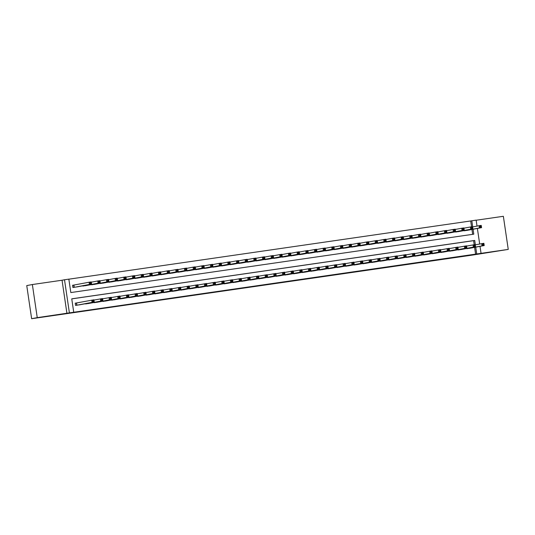 <?xml version="1.0" encoding="UTF-8"?>
<svg xmlns="http://www.w3.org/2000/svg" width="535" height="535" viewBox="0 0 535 535"><rect width="100%" height="100%" fill="white"/><g stroke="black" fill="none" stroke-linecap="round" stroke-linejoin="round"><path stroke-width="0.8" d="M279.745 282.821L294.283 280.534L279.745 282.821M51.26 315.744L39.985 317.395L51.26 315.744M499.723 250.768L488.448 252.42L499.723 250.768M242.415 288.164L255.964 286.085L242.415 288.164M31.639 318.706L26.75 285.59L32.361 284.533L37.249 317.65L31.639 318.706L472.345 255.095L508.25 249.41L69.396 312.881L64.508 279.765L68.841 279.136L70.821 292.565L473.796 234.176L473.067 229.248M37.249 317.65L69.396 312.881M266.691 284.707L282.42 282.253L266.691 284.707M264.129 285.088L253.436 286.633L264.123 285.061M508.25 249.41L503.361 216.294L476.163 220.233M74.091 285.055L72.573 285.275L72.907 287.509L78.097 286.693M465.49 248.701L470.713 248.093M456.823 249.952L462.046 249.35M448.163 251.209L453.379 250.607M439.496 252.466L444.719 251.858M430.829 253.724L436.052 253.115M422.162 254.974L427.385 254.372M413.495 256.232L418.718 255.63M404.828 257.489L410.051 256.88M396.161 258.746L401.384 258.137M387.5 259.997L392.717 259.395M378.834 261.254L384.05 260.652M370.166 262.511L375.389 261.903M361.499 263.768L366.722 263.16M352.832 265.019L358.055 264.417M344.165 266.276L349.388 265.674M335.498 267.533L340.721 266.925M326.832 268.791L332.054 268.182M318.171 270.041L323.387 269.439M309.504 271.298L314.727 270.697M300.837 272.556L306.06 271.947M292.17 273.813L297.393 273.204M283.503 275.064L288.726 274.462M274.836 276.321L280.059 275.719M266.169 277.578L271.392 276.969M257.509 278.835L262.725 278.227M248.842 280.086L254.065 279.484M240.175 281.343L245.398 280.741M231.508 282.6L236.731 281.992M222.841 283.851L228.064 283.249M214.174 285.108L219.397 284.506M205.507 286.365L210.73 285.764M196.847 287.623L202.063 287.014M188.18 288.873L193.396 288.271M179.513 290.13L184.736 289.529M170.846 291.388L176.068 290.786M162.179 292.645L167.401 292.036M153.512 293.896L158.734 293.294M144.845 295.153L150.067 294.551M136.184 296.41L141.4 295.808M127.517 297.667L132.733 297.059M118.85 298.918L124.073 298.316M110.183 300.175L115.406 299.573M101.516 301.432L106.739 300.83M92.849 302.69L98.072 302.081M84.182 303.94L89.405 303.338M475.582 254.085L474.592 247.364M474.197 244.709L473.602 240.656L71.757 298.878M76.739 302.957L75.221 303.178L75.549 305.411L80.738 304.596M471.556 226.807L470.693 220.962L68.848 279.183M472.666 234.343L471.944 229.462M468.071 230.19L462.849 230.799M459.404 231.448L454.182 232.05M450.737 232.705L445.515 233.307M442.07 233.955L436.848 234.564M433.404 235.213L428.187 235.821M424.736 236.47L419.52 237.072M416.076 237.727L410.853 238.329M407.409 238.978L402.186 239.586M398.742 240.235L393.519 240.844M390.075 241.492L384.852 242.094M381.408 242.75L376.185 243.351M372.741 244L367.525 244.609M364.074 245.257L358.858 245.866M355.414 246.515L350.191 247.116M346.747 247.772L341.524 248.374M338.08 249.022L332.857 249.631M329.413 250.28L324.19 250.888M320.746 251.537L315.523 252.139M312.079 252.794L306.856 253.396M303.412 254.045L298.196 254.653M294.752 255.302L289.529 255.911M286.085 256.559L280.862 257.161M277.418 257.816L272.195 258.418M268.751 259.067L263.528 259.676M260.084 260.324L254.861 260.933M251.417 261.582L246.194 262.183M242.75 262.839L237.533 263.441M234.083 264.089L228.866 264.698M225.422 265.347L220.199 265.955M216.755 266.604L211.532 267.206M208.088 267.861L202.865 268.463M199.421 269.112L194.198 269.72M190.754 270.369L185.531 270.971M182.087 271.626L176.871 272.228M173.42 272.883L168.204 273.485M164.76 274.134L159.537 274.743M156.093 275.391L150.87 275.993M147.426 276.649L142.203 277.25M138.759 277.906L133.536 278.508M130.092 279.156L124.869 279.765M121.425 280.414L116.202 281.015M112.758 281.671L107.542 282.273M104.098 282.928L98.875 283.53M95.431 284.179L90.208 284.787M86.764 285.436L81.541 286.038M66.928 313.349L62.04 280.233L32.361 284.533M62.04 280.233L64.508 279.765M470.693 220.962L476.143 220.126L477.026 226.104M475.368 244.816L474.719 240.442L71.75 298.831L73.73 312.253M476.705 253.871L475.709 247.15M477.374 228.432L479.674 244.007M480.015 246.334L481.039 253.242M472.719 226.914L471.81 220.754M473.602 240.656L474.719 240.442M276.729 283.249L280.975 282.473L276.729 283.249M260.144 285.623L265.648 284.787L260.124 285.476M466.56 230.478L481.567 227.642L479.4 227.957L479.072 225.716L472.612 226.94M480.116 226.238L479.072 225.716L481.239 225.402L481.567 227.642L480.978 226.111L480.116 226.238L480.243 227.134L481.112 227.007M480.243 227.134L479.4 227.957L464.4 230.792M480.978 226.111L481.239 225.402M475.261 244.843L483.881 243.305L484.215 245.545L469.208 248.38M483.754 244.91L484.215 245.545L482.048 245.859L481.714 243.619L482.757 244.141L482.891 245.037L483.754 244.91L483.62 244.013L482.757 244.141M467.042 248.695L482.048 245.859L482.891 245.037M483.881 243.305L483.62 244.013M457.9 231.735L472.9 228.893L470.74 229.207L470.405 226.974L463.945 228.191M471.449 227.495L470.405 226.974L472.572 226.659L472.9 228.893L472.311 227.368L471.449 227.495L471.576 228.391L472.445 228.264M471.576 228.391L470.74 229.207L455.733 232.043M472.311 227.368L472.572 226.659M449.233 232.986L464.24 230.15L462.073 230.465L461.738 228.231L455.285 229.448M462.782 228.753L461.738 228.231L463.905 227.917L464.24 230.15L463.644 228.626L462.782 228.753L462.915 229.642L463.778 229.522M462.915 229.642L462.073 230.465L447.066 233.3M463.644 228.626L463.905 227.917M440.566 234.243L455.573 231.408L453.406 231.722L453.071 229.482L446.618 230.705M454.115 230.003L453.071 229.482L455.238 229.167L455.573 231.408L454.984 229.883L454.115 230.003L454.248 230.899L455.111 230.772M454.248 230.899L453.406 231.722L438.399 234.557M454.984 229.883L455.238 229.167M431.899 235.5L446.906 232.665L444.739 232.979L444.411 230.739L437.951 231.963M445.448 231.26L444.411 230.739L446.571 230.424L446.906 232.665L446.317 231.133L445.448 231.26L445.581 232.157L446.444 232.029M445.581 232.157L444.739 232.979L429.732 235.815M446.317 231.133L446.571 230.424M466.594 246.093L475.214 244.562L475.548 246.796L460.541 249.638M475.087 246.167L475.548 246.796L473.381 247.11L473.047 244.876L474.09 245.398L474.224 246.294L475.087 246.167L474.96 245.271L474.09 245.398M458.375 249.945L473.381 247.11L474.224 246.294M475.214 244.562L474.96 245.271M457.927 247.351L466.553 245.819L466.881 248.053L451.874 250.888M466.426 247.424L466.881 248.053L464.714 248.367L464.387 246.133L465.423 246.655L465.557 247.544L466.426 247.424L466.293 246.528L465.423 246.655M449.708 251.203L464.714 248.367L465.557 247.544M466.553 245.819L466.293 246.528M449.26 248.608L457.886 247.07L458.214 249.31L443.207 252.145M457.759 248.675L458.214 249.31L456.047 249.624L455.72 247.384L456.756 247.906L456.89 248.802L457.759 248.675L457.626 247.785L456.756 247.906M441.041 252.46L456.047 249.624L456.89 248.802M457.886 247.07L457.626 247.785M440.593 249.865L449.219 248.327L449.547 250.567L434.54 253.403M449.092 249.932L449.547 250.567L447.38 250.882L447.053 248.641L448.089 249.163L448.223 250.059L449.092 249.932L448.959 249.036L448.089 249.163M432.374 253.717L447.38 250.882L448.223 250.059M449.219 248.327L448.959 249.036M423.232 236.758L438.239 233.915L436.072 234.23L435.744 231.996L429.284 233.213M436.781 232.518L435.744 231.996L437.911 231.682L438.239 233.915L437.65 232.391L436.781 232.518L436.914 233.414L437.784 233.287M436.914 233.414L436.072 234.23L421.065 237.065M437.65 232.391L437.911 231.682M431.926 251.116L440.552 249.584L440.88 251.818L425.873 254.66M440.425 251.189L440.88 251.818L438.713 252.132L438.386 249.898L439.429 250.42L439.556 251.316L440.425 251.189L440.292 250.293L439.429 250.42M423.707 254.968L438.713 252.132L439.556 251.316M440.552 249.584L440.292 250.293M414.565 238.008L429.572 235.173L427.405 235.487L427.077 233.253L420.617 234.47M428.114 233.775L427.077 233.253L429.244 232.939L429.572 235.173L428.983 233.648L428.114 233.775L428.247 234.664L429.117 234.544M428.247 234.664L427.405 235.487L412.398 238.322M428.983 233.648L429.244 232.939M423.259 252.373L431.885 250.841L432.213 253.075L417.213 255.911M431.758 252.446L432.213 253.075L430.053 253.389L429.719 251.149L430.762 251.677L430.889 252.567L431.758 252.446L431.625 251.55L430.762 251.677M415.046 256.225L430.053 253.389L430.889 252.567M431.885 250.841L431.625 251.55M405.898 239.265L420.905 236.43L418.738 236.744L418.41 234.504L411.95 235.728M419.453 235.025L418.41 234.504L420.577 234.19L420.905 236.43L420.316 234.905L419.453 235.025L419.58 235.922L420.45 235.795M419.58 235.922L418.738 236.744L403.731 239.58M420.316 234.905L420.577 234.19M414.592 253.63L423.218 252.092L423.553 254.332L408.546 257.168M423.091 253.697L423.553 254.332L421.386 254.647L421.052 252.406L422.095 252.928L422.229 253.824L423.091 253.697L422.958 252.808L422.095 252.928M406.379 257.482L421.386 254.647L422.229 253.824M423.218 252.092L422.958 252.808M397.237 240.523L412.238 237.687L410.071 238.001L409.743 235.761L403.283 236.985M410.786 236.283L409.743 235.761L411.91 235.447L412.238 237.687L411.649 236.156L410.786 236.283L410.913 237.179L411.783 237.052M410.913 237.179L410.071 238.001L395.071 240.837M411.649 236.156L411.91 235.447M405.931 254.887L414.551 253.349L414.886 255.59L399.879 258.425M414.424 254.954L414.886 255.59L412.719 255.904L412.385 253.664L413.428 254.185L413.562 255.081L414.424 254.954L414.297 254.058L413.428 254.185M397.712 258.739L412.719 255.904L413.562 255.081M414.551 253.349L414.297 254.058M388.57 241.78L403.577 238.938L401.41 239.252L401.076 237.018L394.616 238.236M402.119 237.54L401.076 237.018L403.243 236.704L403.577 238.938L402.982 237.413L402.119 237.54L402.253 238.436L403.116 238.309M402.253 238.436L401.41 239.252L386.404 242.087M402.982 237.413L403.243 236.704M397.264 256.138L405.884 254.607L406.219 256.84L391.212 259.676M405.757 256.212L406.219 256.84L404.052 257.154L403.724 254.921L404.761 255.442L404.895 256.339L405.757 256.212L405.63 255.315L404.761 255.442M389.045 259.99L404.052 257.154L404.895 256.339M405.884 254.607L405.63 255.315M379.904 243.03L394.91 240.195L392.743 240.509L392.409 238.269L385.956 239.493M393.452 238.797L392.409 238.269L394.576 237.961L394.91 240.195L394.322 238.67L393.452 238.797L393.586 239.687L394.449 239.566M393.586 239.687L392.743 240.509L377.737 243.345M394.322 238.67L394.576 237.961M388.597 257.395L397.224 255.864L397.552 258.097L382.545 260.933M397.097 257.469L397.552 258.097L395.385 258.412L395.057 256.171L396.094 256.7L396.228 257.589L397.097 257.469L396.963 256.573L396.094 256.7M380.378 261.247L395.385 258.412L396.228 257.589M397.224 255.864L396.963 256.573M371.236 244.288L386.243 241.452L384.077 241.766L383.742 239.526L377.289 240.75M384.785 240.048L383.742 239.526L385.909 239.212L386.243 241.452L385.655 239.927L384.785 240.048L384.919 240.944L385.782 240.817M384.919 240.944L384.077 241.766L369.07 244.602M385.655 239.927L385.909 239.212M379.93 258.652L388.557 257.114L388.885 259.355L373.878 262.19M388.43 258.719L388.885 259.355L386.718 259.669L386.39 257.429L387.427 257.95L387.561 258.846L388.43 258.719L388.296 257.83L387.427 257.95M371.711 262.504L386.718 259.669L387.561 258.846M388.557 257.114L388.296 257.83M362.569 245.545L377.576 242.709L375.409 243.024L375.082 240.783L368.622 242.007M376.118 241.305L375.082 240.783L377.249 240.469L377.576 242.709L376.988 241.178L376.118 241.305L376.252 242.201L377.121 242.074M376.252 242.201L375.409 243.024L360.403 245.859M376.988 241.178L377.249 240.469M371.263 259.903L379.89 258.372L380.218 260.612L365.211 263.447M379.763 259.977L380.218 260.612L378.051 260.926L377.723 258.686L378.767 259.207L378.894 260.104L379.763 259.977L379.629 259.08L378.767 259.207M363.044 263.762L378.051 260.926L378.894 260.104M379.89 258.372L379.629 259.08M362.596 261.16L371.223 259.629L371.551 261.862L356.551 264.698M371.096 261.234L371.551 261.862L369.384 262.177L369.056 259.943L370.1 260.465L370.227 261.361L371.096 261.234L370.962 260.338L370.1 260.465M354.384 265.012L369.384 262.177L370.227 261.361M371.223 259.629L370.962 260.338M353.929 262.417L362.556 260.886L362.89 263.12L347.884 265.955M362.429 262.491L362.89 263.12L360.724 263.434L360.389 261.194L361.433 261.722L361.566 262.611L362.429 262.491L362.295 261.595L361.433 261.722M345.717 266.269L360.724 263.434L361.566 262.611M362.556 260.886L362.295 261.595M353.903 246.796L368.909 243.96L366.742 244.274L366.415 242.041L359.955 243.258M367.451 242.562L366.415 242.041L368.582 241.726L368.909 243.96L368.321 242.435L367.451 242.562L367.585 243.458L368.454 243.331M367.585 243.458L366.742 244.274L351.736 247.11M368.321 242.435L368.582 241.726M345.236 248.053L360.242 245.217L358.076 245.532L357.748 243.291L351.288 244.515M358.784 243.82L357.748 243.291L359.915 242.984L360.242 245.217L359.654 243.692L358.784 243.82L358.918 244.709L359.787 244.589M358.918 244.709L358.076 245.532L343.069 248.367M359.654 243.692L359.915 242.984M336.575 249.31L351.575 246.474L349.409 246.789L349.081 244.548L342.621 245.772M350.124 245.07L349.081 244.548L351.248 244.234L351.575 246.474L350.987 244.95L350.124 245.07L350.251 245.966L351.12 245.839M350.251 245.966L349.409 246.789L334.408 249.624M350.987 244.95L351.248 244.234M345.269 263.675L353.889 262.137L354.223 264.377L339.217 267.212M353.762 263.742L354.223 264.377L352.057 264.691L351.722 262.451L352.766 262.973L352.899 263.869L353.762 263.742L353.635 262.852L352.766 262.973M337.05 267.527L352.057 264.691L352.899 263.869M353.889 262.137L353.635 262.852M327.908 250.567L342.915 247.732L340.748 248.046L340.414 245.806L333.954 247.023M341.457 246.327L340.414 245.806L342.581 245.491L342.915 247.732L342.32 246.2L341.457 246.327L341.591 247.224L342.454 247.096M341.591 247.224L340.748 248.046L325.741 250.882M342.32 246.2L342.581 245.491M336.602 264.925L345.222 263.394L345.556 265.634L330.55 268.47M345.095 264.999L345.556 265.634L343.39 265.948L343.055 263.708L344.099 264.23L344.232 265.126L345.095 264.999L344.968 264.103L344.099 264.23M328.383 268.784L343.39 265.948L344.232 265.126M345.222 263.394L344.968 264.103M319.241 251.818L334.248 248.982L332.081 249.297L331.747 247.063L325.293 248.28M332.79 247.585L331.747 247.063L333.914 246.749L334.248 248.982L333.653 247.458L332.79 247.585L332.924 248.481L333.786 248.354M332.924 248.481L332.081 249.297L317.074 252.132M333.653 247.458L333.914 246.749M327.935 266.183L336.562 264.651L336.889 266.885L321.883 269.72M336.435 266.256L336.889 266.885L334.723 267.199L334.395 264.965L335.432 265.487L335.565 266.383L336.435 266.256L336.301 265.36L335.432 265.487M319.716 270.035L334.723 267.199L335.565 266.383M336.562 264.651L336.301 265.36M310.574 253.075L325.581 250.24L323.414 250.554L323.08 248.314L316.626 249.537M324.123 248.842L323.08 248.314L325.247 248.006L325.581 250.24L324.992 248.715L324.123 248.842L324.257 249.731L325.12 249.611M324.257 249.731L323.414 250.554L308.407 253.389M324.992 248.715L325.247 248.006M319.268 267.44L327.895 265.908L328.222 268.142L313.216 270.977M327.768 267.513L328.222 268.142L326.056 268.456L325.728 266.216L326.765 266.744L326.898 267.634L327.768 267.513L327.634 266.617L326.765 266.744M311.049 271.292L326.056 268.456L326.898 267.634M327.895 265.908L327.634 266.617M301.907 254.332L316.914 251.497L314.747 251.811L314.419 249.571L307.959 250.795M315.456 250.092L314.419 249.571L316.586 249.256L316.914 251.497L316.325 249.972L315.456 250.092L315.59 250.989L316.459 250.861M315.59 250.989L314.747 251.811L299.74 254.647M316.325 249.972L316.586 249.256M310.601 268.697L319.228 267.159L319.555 269.399L304.549 272.235M319.101 268.764L319.555 269.399L317.389 269.714L317.061 267.473L318.098 267.995L318.231 268.891L319.101 268.764L318.967 267.868L318.098 267.995M302.382 272.549L317.389 269.714L318.231 268.891M319.228 267.159L318.967 267.868M293.24 255.59L308.247 252.754L306.08 253.068L305.752 250.828L299.292 252.045M306.789 251.35L305.752 250.828L307.919 250.514L308.247 252.754L307.658 251.223L306.789 251.35L306.923 252.246L307.792 252.119M306.923 252.246L306.08 253.068L291.073 255.904M307.658 251.223L307.919 250.514M301.934 269.948L310.561 268.416L310.888 270.656L295.888 273.492M310.434 270.021L310.888 270.656L308.722 270.971L308.394 268.73L309.437 269.252L309.564 270.148L310.434 270.021L310.3 269.125L309.437 269.252M293.722 273.806L308.722 270.971L309.564 270.148M310.561 268.416L310.3 269.125M284.573 256.84L299.58 254.005L297.413 254.319L297.085 252.085L290.625 253.302M298.122 252.607L297.085 252.085L299.252 251.771L299.58 254.005L298.991 252.48L298.122 252.607L298.256 253.503L299.125 253.376M298.256 253.503L297.413 254.319L282.406 257.154M298.991 252.48L299.252 251.771M293.267 271.205L301.894 269.673L302.228 271.907L287.221 274.743M301.767 271.278L302.228 271.907L300.061 272.221L299.727 269.988L300.77 270.509L300.904 271.405L301.767 271.278L301.633 270.382L300.77 270.509M285.055 275.057L300.061 272.221L300.904 271.405M301.894 269.673L301.633 270.382M275.906 258.097L290.913 255.262L288.746 255.576L288.418 253.336L281.958 254.56M289.462 253.864L288.418 253.336L290.585 253.028L290.913 255.262L290.324 253.737L289.462 253.864L289.589 254.754L290.458 254.633M289.589 254.754L288.746 255.576L273.746 258.412M290.324 253.737L290.585 253.028M284.607 272.462L293.227 270.924L293.561 273.164L278.554 276M293.1 272.536L293.561 273.164L291.394 273.479L291.06 271.238L292.103 271.76L292.237 272.656L293.1 272.536L292.966 271.64L292.103 271.76M276.388 276.314L291.394 273.479L292.237 272.656M293.227 270.924L292.966 271.64M267.246 259.355L282.246 256.519L280.086 256.833L279.751 254.593L273.291 255.817M280.795 255.115L279.751 254.593L281.918 254.279L282.246 256.519L281.657 254.988L280.795 255.115L280.922 256.011L281.791 255.884M280.922 256.011L280.086 256.833L265.079 259.669M281.657 254.988L281.918 254.279M258.579 260.612L273.586 257.776L271.419 258.091L271.084 255.85L264.631 257.067M272.128 256.372L271.084 255.85L273.251 255.536L273.586 257.776L272.99 256.245L272.128 256.372L272.262 257.268L273.124 257.141M272.262 257.268L271.419 258.091L256.412 260.926M272.99 256.245L273.251 255.536M249.912 261.862L264.919 259.027L262.752 259.341L262.417 257.108L255.964 258.325M263.461 257.629L262.417 257.108L264.584 256.793L264.919 259.027L264.33 257.502L263.461 257.629L263.594 258.525L264.457 258.398M263.594 258.525L262.752 259.341L247.745 262.177M264.33 257.502L264.584 256.793M275.94 273.719L284.56 272.181L284.894 274.422L269.887 277.257M284.433 273.786L284.894 274.422L282.727 274.736L282.393 272.496L283.436 273.017L283.57 273.913L284.433 273.786L284.306 272.89L283.436 273.017M267.721 277.571L282.727 274.736L283.57 273.913M284.56 272.181L284.306 272.89M267.273 274.97L275.899 273.438L276.227 275.679L261.22 278.514M275.772 275.043L276.227 275.679L274.06 275.993L273.733 273.753L274.769 274.274L274.903 275.171L275.772 275.043L275.639 274.147L274.769 274.274M259.054 278.829L274.06 275.993L274.903 275.171M275.899 273.438L275.639 274.147M258.606 276.227L267.233 274.696L267.56 276.929L252.553 279.765M267.105 276.301L267.56 276.929L265.393 277.244L265.066 275.01L266.102 275.532L266.236 276.428L267.105 276.301L266.972 275.405L266.102 275.532M250.387 280.079L265.393 277.244L266.236 276.428M267.233 274.696L266.972 275.405M241.245 263.12L256.252 260.284L254.085 260.599L253.757 258.358L247.297 259.582M254.794 258.88L253.757 258.358L255.917 258.044L256.252 260.284L255.663 258.759L254.794 258.88L254.927 259.776L255.79 259.656M254.927 259.776L254.085 260.599L239.078 263.434M255.663 258.759L255.917 258.044M249.939 277.484L258.565 275.946L258.893 278.187L243.886 281.022M258.438 277.558L258.893 278.187L256.726 278.501L256.399 276.261L257.435 276.782L257.569 277.678L258.438 277.558L258.305 276.662L257.435 276.782M241.72 281.336L256.726 278.501L257.569 277.678M258.565 275.946L258.305 276.662M232.578 264.377L247.585 261.541L245.418 261.856L245.09 259.615L238.63 260.839M246.127 260.137L245.09 259.615L247.257 259.301L247.585 261.541L246.996 260.01L246.127 260.137L246.26 261.033L247.13 260.906M246.26 261.033L245.418 261.856L230.411 264.691M246.996 260.01L247.257 259.301M241.272 278.742L249.898 277.204L250.226 279.444L235.219 282.279M249.771 278.809L250.226 279.444L248.059 279.758L247.732 277.518L248.775 278.039L248.902 278.936L249.771 278.809L249.638 277.912L248.775 278.039M233.053 282.594L248.059 279.758L248.902 278.936M249.898 277.204L249.638 277.912M223.911 265.634L238.918 262.799L236.751 263.113L236.423 260.873L229.963 262.09M237.46 261.394L236.423 260.873L238.59 260.558L238.918 262.799L238.329 261.267L237.46 261.394L237.593 262.29L238.463 262.163M237.593 262.29L236.751 263.113L221.744 265.948M238.329 261.267L238.59 260.558M232.605 279.992L241.232 278.461L241.559 280.701L226.559 283.537M241.104 280.066L241.559 280.701L239.399 281.015L239.065 278.775L240.108 279.297L240.235 280.193L241.104 280.066L240.971 279.17L240.108 279.297M224.392 283.851L239.399 281.015L240.235 280.193M241.232 278.461L240.971 279.17M215.244 266.885L230.251 264.049L228.084 264.364L227.756 262.13L221.296 263.347M228.799 262.652L227.756 262.13L229.923 261.816L230.251 264.049L229.662 262.524L228.799 262.652L228.926 263.548L229.796 263.421M228.926 263.548L228.084 264.364L213.077 267.199M229.662 262.524L229.923 261.816M223.938 281.249L232.564 279.718L232.899 281.952L217.892 284.787M232.437 281.323L232.899 281.952L230.732 282.266L230.398 280.032L231.441 280.554L231.575 281.45L232.437 281.323L232.304 280.427L231.441 280.554M215.725 285.101L230.732 282.266L231.575 281.45M232.564 279.718L232.304 280.427M206.584 268.142L221.584 265.307L219.417 265.621L219.089 263.38L212.629 264.604M220.132 263.902L219.089 263.38L221.256 263.066L221.584 265.307L220.995 263.782L220.132 263.902L220.26 264.798L221.129 264.678M220.26 264.798L219.417 265.621L204.417 268.456M220.995 263.782L221.256 263.066M197.917 269.399L212.923 266.564L210.757 266.878L210.422 264.638L203.962 265.862M211.465 265.159L210.422 264.638L212.589 264.323L212.923 266.564L212.328 265.032L211.465 265.159L211.599 266.055L212.462 265.928M211.599 266.055L210.757 266.878L195.75 269.714M212.328 265.032L212.589 264.323M189.25 270.656L204.256 267.821L202.09 268.135L201.755 265.895L195.302 267.112M202.798 266.417L201.755 265.895L203.922 265.581L204.256 267.821L203.668 266.29L202.798 266.417L202.932 267.313L203.795 267.186M202.932 267.313L202.09 268.135L187.083 270.971M203.668 266.29L203.922 265.581M215.277 282.507L223.897 280.969L224.232 283.209L209.225 286.044M223.77 282.58L224.232 283.209L222.065 283.523L221.731 281.283L222.774 281.805L222.908 282.701L223.77 282.58L223.643 281.684L222.774 281.805M207.058 286.359L222.065 283.523L222.908 282.701M223.897 280.969L223.643 281.684M206.61 283.764L215.23 282.226L215.565 284.466L200.558 287.302M215.103 283.831L215.565 284.466L213.398 284.78L213.07 282.54L214.107 283.062L214.241 283.958L215.103 283.831L214.976 282.935L214.107 283.062M198.391 287.616L213.398 284.78L214.241 283.958M215.23 282.226L214.976 282.935M197.943 285.015L206.57 283.483L206.898 285.723L191.891 288.559M206.443 285.088L206.898 285.723L204.731 286.038L204.403 283.797L205.44 284.319L205.574 285.215L206.443 285.088L206.309 284.192L205.44 284.319M189.724 288.873L204.731 286.038L205.574 285.215M206.57 283.483L206.309 284.192M180.583 271.907L195.589 269.072L193.423 269.386L193.088 267.152L186.635 268.369M194.131 267.674L193.088 267.152L195.255 266.838L195.589 269.072L195.001 267.547L194.131 267.674L194.265 268.57L195.128 268.443M194.265 268.57L193.423 269.386L178.416 272.221M195.001 267.547L195.255 266.838M189.276 286.272L197.903 284.74L198.231 286.974L183.224 289.81M197.776 286.345L198.231 286.974L196.064 287.288L195.736 285.055L196.773 285.576L196.907 286.472L197.776 286.345L197.642 285.449L196.773 285.576M181.057 290.124L196.064 287.288L196.907 286.472M197.903 284.74L197.642 285.449M171.916 273.164L186.922 270.329L184.756 270.643L184.428 268.403L177.968 269.627M185.464 268.924L184.428 268.403L186.595 268.088L186.922 270.329L186.334 268.804L185.464 268.924L185.598 269.821L186.468 269.7M185.598 269.821L184.756 270.643L169.749 273.479M186.334 268.804L186.595 268.088M180.609 287.529L189.236 285.991L189.564 288.231L174.557 291.067M189.109 287.603L189.564 288.231L187.397 288.546L187.069 286.305L188.113 286.827L188.24 287.723L189.109 287.603L188.975 286.707L188.113 286.827M172.39 291.381L187.397 288.546L188.24 287.723M189.236 285.991L188.975 286.707M163.249 274.422L178.255 271.586L176.089 271.9L175.761 269.66L169.301 270.884M176.797 270.182L175.761 269.66L177.928 269.346L178.255 271.586L177.667 270.055L176.797 270.182L176.931 271.078L177.801 270.951M176.931 271.078L176.089 271.9L161.082 274.736M177.667 270.055L177.928 269.346M171.942 288.786L180.569 287.248L180.897 289.488L165.897 292.324M180.442 288.853L180.897 289.488L178.73 289.803L178.402 287.562L179.446 288.084L179.573 288.98L180.442 288.853L180.308 287.957L179.446 288.084M163.73 292.638L178.73 289.803L179.573 288.98M180.569 287.248L180.308 287.957M154.582 275.679L169.588 272.843L167.422 273.158L167.094 270.917L160.634 272.134M168.137 271.439L167.094 270.917L169.261 270.603L169.588 272.843L169 271.312L168.137 271.439L168.264 272.335L169.134 272.208M168.264 272.335L167.422 273.158L152.415 275.993M169 271.312L169.261 270.603M163.275 290.037L171.902 288.505L172.237 290.746L157.23 293.581M171.775 290.11L172.237 290.746L170.07 291.06L169.735 288.82L170.779 289.341L170.912 290.237L171.775 290.11L171.641 289.214L170.779 289.341M155.063 293.896L170.07 291.06L170.912 290.237M171.902 288.505L171.641 289.214M145.921 276.929L160.921 274.094L158.755 274.408L158.427 272.175L151.967 273.392M159.47 272.696L158.427 272.175L160.594 271.86L160.921 274.094L160.333 272.569L159.47 272.696L159.597 273.592L160.467 273.465M159.597 273.592L158.755 274.408L143.755 277.244M160.333 272.569L160.594 271.86M154.615 291.294L163.235 289.763L163.57 291.996L148.563 294.832M163.108 291.368L163.57 291.996L161.403 292.311L161.068 290.077L162.112 290.599L162.245 291.495L163.108 291.368L162.981 290.472L162.112 290.599M146.396 295.146L161.403 292.311L162.245 291.495M163.235 289.763L162.981 290.472M137.254 278.187L152.261 275.351L150.094 275.665L149.76 273.425L143.3 274.649M150.803 273.947L149.76 273.425L151.927 273.111L152.261 275.351L151.666 273.826L150.803 273.947L150.937 274.843L151.8 274.722M150.937 274.843L150.094 275.665L135.087 278.501M151.666 273.826L151.927 273.111M145.948 292.551L154.568 291.013L154.903 293.254L139.896 296.089M154.441 292.625L154.903 293.254L152.736 293.568L152.401 291.328L153.445 291.849L153.578 292.745L154.441 292.625L154.314 291.729L153.445 291.849M137.729 296.403L152.736 293.568L153.578 292.745M154.568 291.013L154.314 291.729M128.587 279.444L143.594 276.608L141.427 276.923L141.093 274.682L134.639 275.906M142.136 275.204L141.093 274.682L143.26 274.368L143.594 276.608L143.005 275.077L142.136 275.204L142.27 276.1L143.133 275.973M142.27 276.1L141.427 276.923L126.42 279.758M143.005 275.077L143.26 274.368M137.281 293.809L145.908 292.27L146.236 294.511L131.229 297.346M145.781 293.875L146.236 294.511L144.069 294.825L143.741 292.585L144.778 293.106L144.911 294.003L145.781 293.875L145.647 292.979L144.778 293.106M129.062 297.661L144.069 294.825L144.911 294.003M145.908 292.27L145.647 292.979M119.92 280.701L134.927 277.866L132.76 278.18L132.426 275.94L125.972 277.157M133.469 276.461L132.426 275.94L134.593 275.625L134.927 277.866L134.338 276.334L133.469 276.461L133.603 277.357L134.466 277.23M133.603 277.357L132.76 278.18L117.754 281.015M134.338 276.334L134.593 275.625M128.614 295.059L137.241 293.528L137.569 295.768L122.562 298.604M137.114 295.133L137.569 295.768L135.402 296.076L135.074 293.842L136.111 294.364L136.244 295.26L137.114 295.133L136.98 294.237L136.111 294.364M120.395 298.918L135.402 296.076L136.244 295.26M137.241 293.528L136.98 294.237M111.253 281.952L126.26 279.116L124.093 279.43L123.766 277.197L117.305 278.414M124.802 277.718L123.766 277.197L125.932 276.883L126.26 279.116L125.671 277.591L124.802 277.718L124.936 278.615L125.805 278.488M124.936 278.615L124.093 279.43L109.087 282.266M125.671 277.591L125.932 276.883M119.947 296.316L128.574 294.785L128.902 297.019L113.895 299.854M128.447 296.39L128.902 297.019L126.735 297.333L126.407 295.099L127.444 295.621L127.577 296.517L128.447 296.39L128.313 295.494L127.444 295.621M111.728 300.168L126.735 297.333L127.577 296.517M128.574 294.785L128.313 295.494M102.586 283.209L117.593 280.373L115.426 280.688L115.099 278.447L108.638 279.671M116.135 278.969L115.099 278.447L117.265 278.133L117.593 280.373L117.004 278.849L116.135 278.969L116.269 279.865L117.138 279.745M116.269 279.865L115.426 280.688L100.419 283.523M117.004 278.849L117.265 278.133M111.28 297.574L119.907 296.036L120.235 298.276L105.234 301.111M119.78 297.641L120.235 298.276L118.068 298.59L117.74 296.35L118.783 296.871L118.91 297.768L119.78 297.641L119.646 296.751L118.783 296.871M103.068 301.426L118.068 298.59L118.91 297.768M119.907 296.036L119.646 296.751M93.919 284.466L108.926 281.631L106.759 281.945L106.432 279.705L99.971 280.928M107.468 280.226L106.432 279.705L108.598 279.39L108.926 281.631L108.337 280.099L107.468 280.226L107.602 281.122L108.471 280.995M107.602 281.122L106.759 281.945L91.752 284.78M108.337 280.099L108.598 279.39M102.613 298.831L111.24 297.293L111.574 299.533L96.567 302.369M111.113 298.898L111.574 299.533L109.407 299.847L109.073 297.607L110.116 298.129L110.25 299.025L111.113 298.898L110.979 298.002L110.116 298.129M94.401 302.683L109.407 299.847L110.25 299.025M111.24 297.293L110.979 298.002M85.252 285.723L100.259 282.888L98.092 283.196L97.765 280.962L91.304 282.179M98.808 281.484L97.765 280.962L99.931 280.648L100.259 282.888L99.67 281.356L98.808 281.484L98.935 282.38L99.804 282.253M98.935 282.38L98.092 283.196L83.092 286.038M99.67 281.356L99.931 280.648M93.953 300.082L102.573 298.55L102.907 300.79L87.9 303.626M102.446 300.155L102.907 300.79L100.74 301.098L100.406 298.864L101.449 299.386L101.583 300.282L102.446 300.155L102.312 299.259L101.449 299.386M85.734 303.94L100.74 301.098L101.583 300.282M102.573 298.55L102.312 299.259M76.592 286.974L91.592 284.138L89.432 284.453L89.098 282.219L72.579 285.302M90.141 282.741L89.098 282.219L91.264 281.905L91.592 284.138L91.004 282.614L90.141 282.741L90.275 283.637L91.137 283.51M90.275 283.637L89.432 284.453L74.425 287.288M91.004 282.614L91.264 281.905M75.221 303.205L93.906 299.807L94.24 302.041L79.233 304.876M93.779 301.412L94.24 302.041L92.073 302.355L91.739 300.122L92.782 300.643L92.916 301.539L93.779 301.412L93.652 300.516L92.782 300.643M77.067 305.191L92.073 302.355L92.916 301.539M93.906 299.807L93.652 300.516M73.91 285.088L74.245 287.315M73.77 285.108L74.097 287.335M76.739 305.238L76.411 303.011M76.886 305.217L76.558 302.991"/></g></svg>
